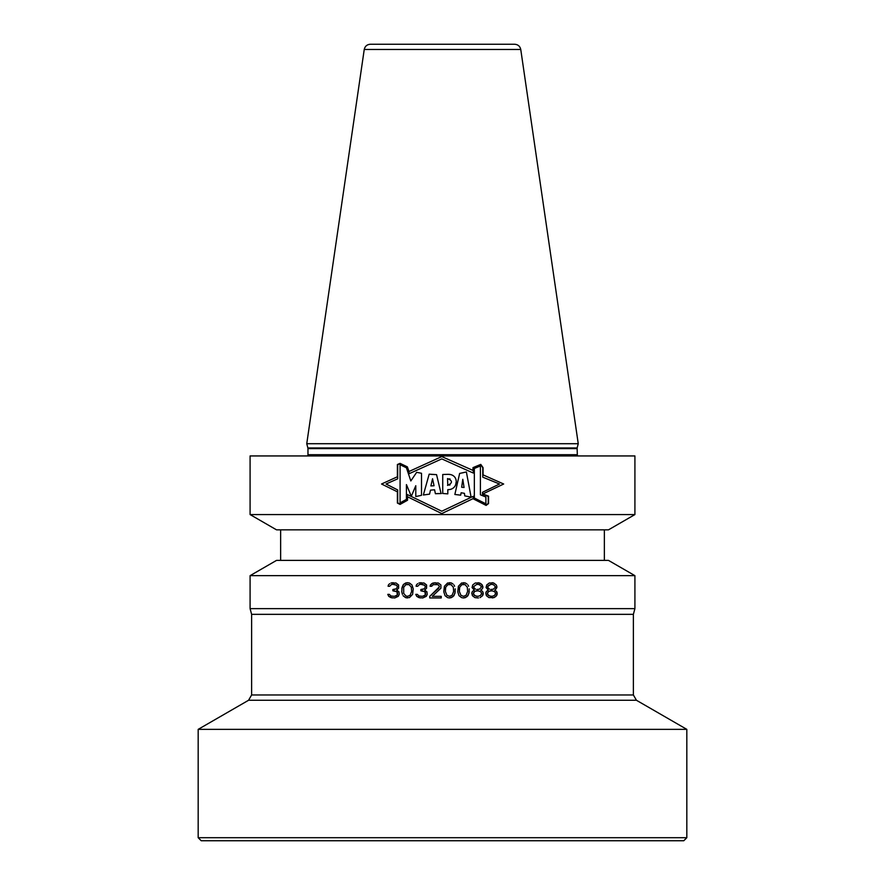 <?xml version="1.0" encoding="UTF-8"?>
<svg xmlns="http://www.w3.org/2000/svg" width="885" height="885" viewBox="0 0 885 885"><rect width="100%" height="100%" fill="white"/><g stroke="black" fill="none" stroke-linecap="round" stroke-linejoin="round"><path stroke-width="1.33" d="M346.3 455.941L250.09 455.941L250.09 514.572L634.91 514.572L634.91 455.941L346.3 455.941M480.732 464.758L473.298 467.822L480.732 464.758L482.767 467.745L482.767 477.159L499.494 484.006L482.48 492.292L482.48 494.184L488.255 496.363L488.255 503.41L486.086 505.058L473.298 498.532L473.298 496.297L441.77 511.22L407.255 494.527L407.255 500.058L400.064 504.063L397.697 502.868L397.697 489.958L386.059 484.006L397.697 478.818L386.059 484.006L397.697 489.958M473.298 467.822L473.298 473.055L441.77 458.895L409.39 473.586L407.111 467.081L400.064 463.696L397.697 464.713L397.697 478.818M482.48 492.292L499.494 484.006L482.767 477.159M411.315 496.319L415.784 485.71L415.784 496.551L421.503 495.323L421.503 473.276L416.658 472.324L410.817 480.964L406.425 467.789L400.086 464.758L400.086 502.846L406.425 499.394L406.425 484.593L411.315 496.319L406.425 484.593M441.073 493.553L436.559 474.637L429.17 474.161L423.351 495.003L425.077 494.715M441.361 493.553L435.398 493.708L434.579 489.781L430.486 490.135L429.557 494.151L423.351 495.003L429.17 474.161M442.732 474.504L442.732 493.487L447.81 493.874L447.81 489.637C458.707 490.024 459.569 473.619 447.522 474.349L442.732 474.504M461.129 492.757L464.448 493.332L464.736 495.888L471.085 497.127L466.384 471.959L459.636 473.431L454.857 494.472L460.676 495.169L461.129 492.757L460.676 495.169M474.338 498.023L474.338 468.453L480.4 465.964L480.4 494.803L485.887 497.027L485.887 503.797L474.338 498.023L485.887 503.797M464.072 487.48L461.649 487.259L464.072 487.48L462.789 479.294L461.649 487.259L462.789 479.294M447.533 485.378C452.766 483.011 452.766 480.743 447.533 478.564L447.777 485.411M432.555 478.741L430.873 485.931L434.048 485.754L432.555 478.741L434.048 485.754L430.873 485.931M483.066 467.645L480.776 464.404L483.066 467.645L483.066 474.88L503.676 484.006L482.801 493.985L488.553 496.153L488.553 503.565L486.119 505.412L472.944 498.697L441.77 513.588L407.554 496.795L407.554 500.235L400.075 504.417L397.387 503.056L400.075 504.417M480.776 464.404L472.999 467.623L472.999 470.411L441.77 456.572L408.981 471.506L407.354 466.86L400.075 463.364L397.387 464.514L397.387 476.783L381.523 484.006L397.387 491.806L397.387 503.056M400.064 463.696L407.111 467.081L409.39 473.586L441.77 458.895L473.298 473.055M407.255 500.058L400.064 504.063M473.298 496.297L441.77 511.22L407.255 494.527M400.075 463.364L397.387 464.514M472.944 498.697L486.119 505.412L488.553 503.565M488.553 496.153L482.801 493.985M416.658 472.324L410.817 480.964M434.579 489.781L435.398 493.708L435.973 493.642M436.703 493.598L437.533 493.565M438.252 493.553L439.071 493.542M439.878 493.542L440.597 493.542M434.502 474.57L433.838 474.548M432.676 474.493L431.283 474.404M426.625 494.494L429.557 494.151M455.609 484.692L455.753 484.139M455.919 483.298L456.018 482.535M456.107 480.865L456.063 480.223M455.299 477.878L454.713 477.037M452.888 475.522L452.301 475.223M450.133 474.548L448.463 474.36M449.491 478.807L450.122 479.039M450.056 484.847L449.469 485.146M471.085 497.127L466.384 471.959M463.939 472.524L461.904 472.977M456.959 494.704L459.138 494.969M485.887 497.027L480.4 494.803M577.12 447.965L578.248 443.717L306.752 443.717L307.88 447.965L577.12 447.965L577.363 455.941M364.244 49.471L520.756 49.471C520.037 46.241 518.024 44.504 514.716 44.25L370.284 44.25C366.976 44.504 364.963 46.241 364.244 49.471L306.752 443.717M250.09 514.572L276.54 529.849L608.46 529.849L634.91 514.572M634.91 575.659L608.46 560.382L276.54 560.382L250.09 575.659L250.09 608.637L634.91 608.637L634.91 575.659L250.09 575.659M407.509 596.324L410.054 595.351L411.647 591.457L411.326 587.231L411.647 591.457L410.054 595.351L407.509 596.324L405.916 596.003L403.693 593.404L403.693 587.231L405.916 584.631L409.091 584.631L407.509 584.31M411.326 587.231L409.091 584.631L411.326 587.231M449.503 584.31L447.91 584.631L451.084 584.631L453.319 587.231L453.64 591.457L452.047 595.351L449.503 596.324L446.958 595.351L445.365 591.457L445.686 587.231L445.365 589.178M447.91 584.631L445.686 587.231L447.91 584.631M463.497 584.31L461.904 584.631L465.09 584.631L467.313 587.231L467.634 591.457L466.041 595.351L463.497 596.324L460.952 595.351L459.359 591.457L459.68 587.231L459.359 589.178M461.904 584.631L459.68 587.231L461.904 584.631M476.86 590.804L475.588 591.125L478.132 590.804L480.677 591.777L481.628 593.083L480.677 595.351L478.132 596.324L475.588 596.003L473.353 594.056L474.316 591.777L473.353 593.083M475.588 591.125L474.316 591.777L475.588 591.125M481.307 586.578L479.404 584.631L476.86 584.31L473.674 586.578L474.316 588.204L473.674 587.231M475.588 589.178L474.316 588.204L475.588 589.178M481.307 587.231L479.404 589.178L476.86 589.51M490.854 590.804L489.582 591.125L492.126 590.804L494.671 591.777L495.633 593.083L494.671 595.351L492.126 596.324L489.582 596.003L487.358 594.056L488.31 591.777L487.358 593.083M489.582 591.125L488.31 591.777L489.582 591.125M495.312 586.578L493.399 584.631L490.854 584.31L488.31 585.605L487.679 586.578L488.31 588.204L487.679 587.231M489.582 589.178L488.31 588.204L489.582 589.178M495.312 587.231L493.399 589.178L490.854 589.51M393.194 582.684L390.96 583.005L396.049 583.005L398.593 584.952L398.593 588.204L396.69 590.151L398.914 591.777L399.235 594.377L398.283 596.324L394.776 597.95L390.96 597.629L388.736 596.324L387.785 594.377L388.736 596.324L392.232 597.95M397.642 593.083L397.011 591.777L397.321 595.03L394.467 596.324L390.96 596.003L389.367 594.377L387.785 594.377M394.146 590.804L397.011 591.777L392.874 590.804L392.874 589.51L396.049 588.857L394.146 589.51M396.69 588.204L397.321 586.91L396.69 588.204M397.321 586.257L396.69 585.284L397.321 586.91M394.146 584.31L396.69 585.284L392.874 584.31L391.281 584.631L389.688 586.257L388.095 586.257L388.415 584.952L388.095 586.257M389.688 583.658L388.415 584.952L389.688 583.658M402.421 594.377L401.779 591.777L402.421 594.377M407.509 597.95L405.595 597.629L409.412 597.629L412.598 594.377L413.229 588.857L411.956 584.952L409.412 583.005L407.509 582.684L404.002 583.978L402.1 587.231L401.779 591.777M405.595 597.629L403.051 595.682L405.595 597.629M421.183 582.684L418.959 583.005L424.048 583.005L426.592 584.952L426.592 588.204L424.689 590.151L426.913 591.777L427.234 594.377L426.271 596.324L422.776 597.95L418.959 597.629L416.735 596.324L415.773 594.377L416.735 596.324L420.231 597.95M425.641 593.083L424.999 591.777L425.32 595.03L422.455 596.324L418.959 596.003L417.366 594.377L415.773 594.377M422.145 590.804L424.999 591.777L420.862 590.804L420.862 589.51L424.048 588.857L422.145 589.51M424.689 588.204L425.32 586.91L424.689 588.204M425.32 586.257L424.689 585.284L425.32 586.91M422.145 584.31L424.689 585.284L420.862 584.31L419.28 584.631L417.687 586.257L416.094 586.257L416.415 584.952L416.094 586.257M417.687 583.658L416.415 584.952L417.687 583.658M439.314 586.257L438.683 585.284L439.314 586.257L438.683 588.204L429.778 596.324L429.778 597.95L441.228 597.95L441.228 596.324L432.322 596.324L440.907 588.204L440.907 584.952L438.363 583.005L432.953 583.005L430.409 584.952L430.088 586.257L431.681 586.257L433.274 584.631L437.732 584.631L436.139 584.31M438.683 585.284L437.732 584.631L438.683 585.284M455.222 588.857L454.912 593.404L452.998 596.656L449.503 597.95L447.589 597.629L445.044 595.682L443.772 591.777L444.414 586.257L447.589 583.005L451.405 583.005L449.503 582.684M452.998 583.978L451.405 583.005L452.998 583.978M454.591 586.257L453.95 584.952L454.591 586.257M469.227 588.857L468.906 593.404L466.992 596.656L463.497 597.95L461.583 597.629L459.038 595.682L457.766 591.777L458.408 586.257L461.583 583.005L465.41 583.005L463.497 582.684M466.992 583.978L465.41 583.005L466.992 583.978M468.585 586.257L467.955 584.952L468.585 586.257M482.9 587.552L482.27 588.857L482.9 587.552L482.27 584.952L479.725 583.005L475.267 583.005L472.723 584.952L472.081 587.552L474.316 590.151L472.402 591.457L471.771 593.083L472.402 595.682L474.946 597.629L478.453 597.95M482.27 588.857L480.677 590.151L482.27 588.857M481.307 590.483L482.579 591.457L481.307 590.483M483.221 593.083L482.579 591.457L483.221 593.083L482.579 595.682L480.035 597.629L482.579 595.682L483.221 594.056M492.126 582.684L493.719 583.005L489.261 583.005L486.717 584.952L486.086 587.552L488.31 590.151L486.407 591.457L485.765 593.083L486.407 595.682L488.951 597.629L494.04 597.629L496.585 595.682L497.215 594.056L496.585 591.457L494.671 590.151L495.312 589.83L494.671 590.151L496.585 591.457L497.215 593.083M496.905 586.578L496.264 584.952L493.719 583.005L496.264 584.952L496.905 586.578L495.312 589.83L496.905 587.552M397.642 594.377L396.69 595.682L394.467 596.324M407.509 582.684L405.595 583.005L403.051 584.952L401.779 588.857M425.641 594.377L424.689 595.682L422.455 596.324M435.188 582.684L431.681 583.658L430.088 586.257M439.314 586.91L429.778 596.324M449.503 597.95L451.405 597.629L453.95 595.682L455.222 591.777M453.64 589.178L453.64 591.457M449.503 596.324L446.958 595.351L445.365 591.457M463.497 597.95L465.41 597.629L467.955 595.682L469.227 591.777M463.497 596.324L460.952 595.351L459.359 591.457M482.9 586.578L481.307 583.978L478.132 582.684M476.86 596.324L474.316 595.351L473.353 594.056M481.628 593.083L481.628 594.056M473.674 586.578L476.86 584.31M492.447 597.95L495.633 596.656L497.215 594.056M490.854 596.324L488.31 595.351L487.358 594.056M495.633 593.083L495.633 594.056M487.679 586.578L490.854 584.31M634.91 608.637L633.383 614.345L251.617 614.345L250.09 608.637M320.337 729.362L686.826 729.362L686.826 837.697L198.174 837.697L198.174 729.362L320.337 729.362M198.174 837.697L201.227 840.75L683.773 840.75L686.826 837.697M577.031 448.606L307.969 448.606L307.969 454.713L577.031 454.713M251.617 614.345L251.617 694.968L633.383 694.968L636.437 700.267L686.826 729.362M636.437 700.267L248.563 700.267L251.617 694.968M307.969 454.713L307.637 455.941M307.969 448.606L307.88 447.965M520.756 49.471L578.248 443.717M280.633 529.849L280.633 560.382M604.367 529.849L604.367 560.382M633.383 614.345L633.383 694.968M248.563 700.267L198.174 729.362"/></g></svg>
